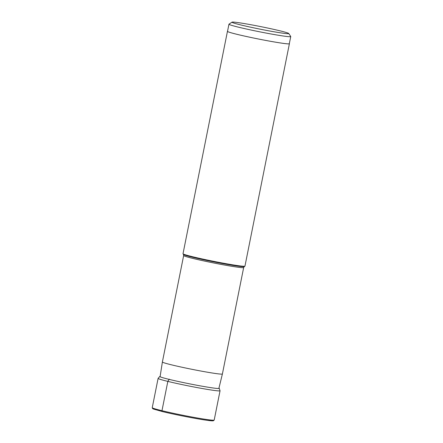 <?xml version="1.0" encoding="UTF-8"?>
<svg xmlns="http://www.w3.org/2000/svg" width="443" height="443" viewBox="0 0 443 443"><rect width="100%" height="100%" fill="white"/><g stroke="black" fill="none" stroke-linecap="round" stroke-linejoin="round"><path stroke-width="0.66" d="M212.479 420.185A30.794 1.395 -168.7 0 1 198.132 418.884A30.794 1.395 -168.7 0 1 162.348 411.553A0.792 0.537 -76.3 0 1 161.972 410.7L167.831 381.395L169.126 379.374A30.296 1.373 -168.7 0 1 159.818 376.45L158.123 378.344A31.586 1.434 11.3 0 0 158.107 378.377A31.586 1.434 11.3 0 0 167.831 381.395A31.586 1.434 11.3 0 0 201.222 388.334A31.586 1.434 11.3 0 0 220.055 390.759A31.586 1.434 11.3 0 0 220.049 390.715L219.213 388.317A30.296 1.373 11.3 0 0 219.174 388.256L218.969 388.035M169.376 379.186L169.126 379.374A30.296 1.373 11.3 0 0 201.521 386.097A30.296 1.373 11.3 0 0 219.213 388.317M159.818 376.45A30.296 1.373 -168.7 0 1 159.879 376.412L160.15 376.284M171.806 364.91A30.6 1.39 -168.7 0 1 162.387 361.992A30.6 1.39 -168.7 0 1 162.387 361.986L183.657 255.55A30.6 1.39 11.3 0 0 193.076 258.468A30.6 1.39 11.3 0 0 193.098 258.474A30.6 1.39 11.3 0 0 225.437 265.196A30.6 1.39 11.3 0 0 243.667 267.544L222.397 373.981A30.6 1.39 -168.7 0 1 204.129 371.627A30.6 1.39 -168.7 0 1 171.806 364.91M289.395 43.73L244.957 266.127A31.586 1.434 -168.7 0 1 244.913 266.188A31.586 1.434 -168.7 0 1 225.476 263.585A31.586 1.434 -168.7 0 1 192.733 256.763A31.586 1.434 -168.7 0 1 183.031 253.817A31.586 1.434 -168.7 0 1 183.009 253.75L227.447 31.353A31.586 1.434 11.3 0 0 237.171 34.371A31.586 1.434 11.3 0 0 270.568 41.31A31.586 1.434 11.3 0 0 289.395 43.73A31.586 1.434 11.3 0 0 289.34 43.619M290.752 36.564L289.318 43.719A31.508 1.429 -168.7 0 1 270.535 41.299A31.508 1.429 -168.7 0 1 237.221 34.377A31.508 1.429 -168.7 0 1 227.525 31.37L228.953 24.215A31.508 1.429 11.3 0 0 238.655 27.222A31.508 1.429 11.3 0 0 271.963 34.144A31.508 1.429 11.3 0 0 290.752 36.564A31.508 1.429 11.3 0 0 290.73 36.492L288.72 33.48A28.945 1.312 11.3 0 0 279.826 30.783A28.945 1.312 11.3 0 0 249.824 24.531A28.945 1.312 11.3 0 0 232.016 22.15A28.945 1.312 11.3 0 0 240.881 24.963A28.945 1.312 11.3 0 0 272.068 31.431A28.945 1.312 11.3 0 0 288.72 33.48M232.016 22.15L228.998 24.155A31.508 1.429 11.3 0 0 228.953 24.215M161.972 410.7A31.586 1.434 -168.7 0 1 152.248 407.687L152.569 408.557L153.605 409.099L162.315 411.547C174.775 414.62 197.661 419.084 207.579 420.368L213.354 420.8L214.196 420.064A31.586 1.434 -168.7 0 1 195.369 417.638A31.586 1.434 -168.7 0 1 161.972 410.7M243.667 267.544L244.298 266.597A31.06 1.407 -168.7 0 1 225.199 264.045A31.06 1.407 -168.7 0 1 193.004 257.339A31.06 1.407 -168.7 0 1 192.982 257.333A31.06 1.407 -168.7 0 1 183.441 254.437L183.657 255.55M220.055 390.759L214.196 420.064M158.107 378.377L152.248 407.687M183.441 254.437L183.031 253.817M244.298 266.597L244.913 266.188M218.859 388.489L222.397 373.981M160.084 376.744L162.387 361.992"/></g></svg>
